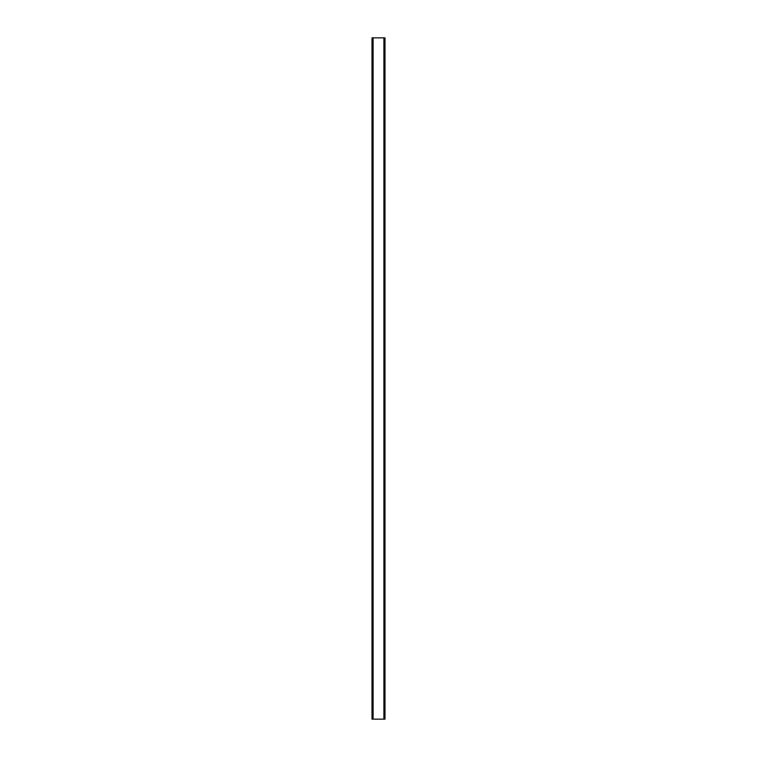 <?xml version="1.0" encoding="UTF-8"?>
<svg xmlns="http://www.w3.org/2000/svg" width="757" height="757" viewBox="0 0 757 757"><rect width="100%" height="100%" fill="white"/><g stroke="black" fill="none" stroke-linecap="round" stroke-linejoin="round"><path stroke-width="1.14" d="M373.097 37.85L372.009 37.85L372.009 719.15L373.097 719.15L373.097 37.85L384.991 37.85L384.991 719.15L373.097 719.15M384.991 719.15L384.991 37.85M383.903 719.15L383.903 37.85"/></g></svg>
